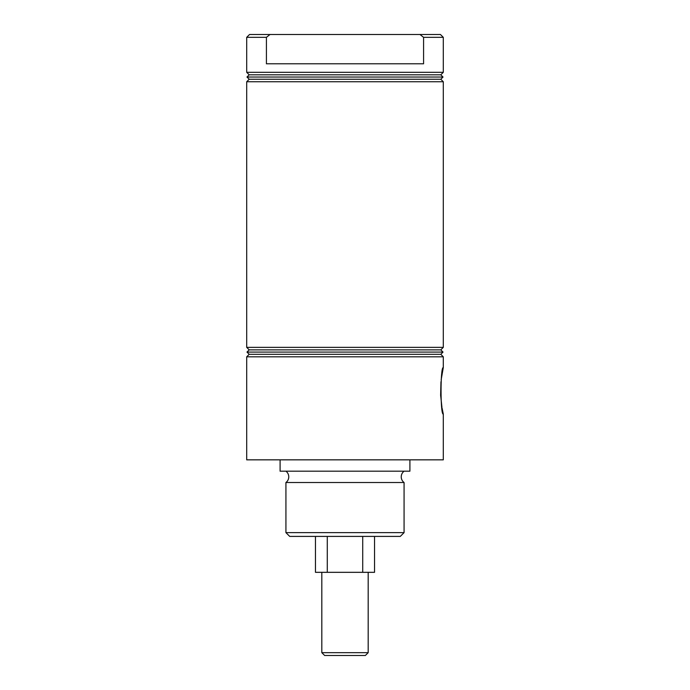 <?xml version="1.0" encoding="UTF-8"?>
<svg xmlns="http://www.w3.org/2000/svg" width="690" height="690" viewBox="0 0 690 690"><rect width="100%" height="100%" fill="white"/><g stroke="black" fill="none" stroke-linecap="round" stroke-linejoin="round"><path stroke-width="1.03" d="M404.073 532.62L285.927 532.62L289.705 536.406L400.295 536.406L404.073 532.62L404.073 482.526L285.927 482.526A7.09 7.09 0 0 0 285.927 471.184M404.073 482.526A7.09 7.09 0 0 1 404.073 471.184M442.066 408.083L443.299 414.078C440.306 415.466 440.306 366.209 443.299 367.606L441.186 379.647M440.962 381.786L440.634 395.267M440.643 395.327L441.928 407.255M443.299 72.312L246.701 72.312L246.701 37.338L266.426 37.338L266.426 63.799L423.574 63.799L423.574 37.338L419.994 34.5L423.574 37.338L443.299 37.338L443.299 72.312L440.798 74.813L249.202 74.813L246.701 72.312M249.202 74.813L246.986 77.038L443.014 77.038L440.798 74.813M443.014 77.038L440.798 79.255L249.202 79.255L246.986 77.038M249.202 79.255L246.701 81.756L443.299 81.756L440.798 79.255M440.798 349.865L249.202 349.865L246.986 352.09L443.014 352.09L440.798 349.865L443.299 347.363L246.701 347.363L246.701 81.756M443.014 352.09L440.798 354.306L249.202 354.306L246.701 356.816L443.299 356.816L443.299 367.606M285.927 532.62L285.927 482.526M409.912 459.842L409.912 471.184L280.088 471.184L280.088 459.842M443.299 414.078L443.299 459.842L246.701 459.842L246.701 356.816M443.299 347.363L443.299 81.756M246.701 37.338L249.538 34.5L440.462 34.5L443.299 37.338M270.006 34.5L266.426 37.338M267.953 36.122L269.885 34.595M365.346 655.5L324.654 655.5L321.816 652.662L368.184 652.662L365.346 655.5M374.541 536.406L374.541 572.321L362.724 572.321L362.724 536.406M327.276 536.406L327.276 572.321L315.459 572.321L315.459 536.406M321.816 572.321L321.816 652.662M368.184 572.321L368.184 652.662M327.276 572.321L362.724 572.321M440.798 354.306L443.299 356.816M249.202 354.306L246.986 352.09M249.202 349.865L246.701 347.363"/></g></svg>
